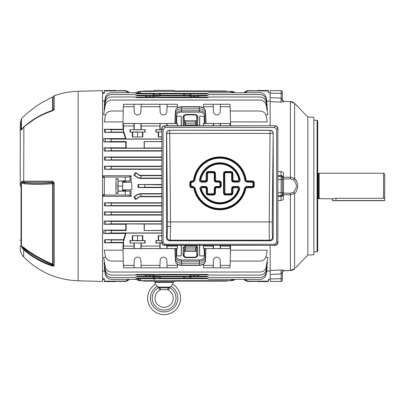 <?xml version="1.0" encoding="UTF-8"?>
<svg xmlns="http://www.w3.org/2000/svg" width="405" height="405" viewBox="0 0 405 405"><rect width="100%" height="100%" fill="white"/><g stroke="black" fill="none" stroke-linecap="round" stroke-linejoin="round"><path stroke-width="0.61" d="M319.221 173.244L383.53 173.244L383.53 198.308L335.988 198.308L332.328 198.845L318.426 198.627L318.426 173.456L319.221 173.244L319.221 198.845M318.426 173.456L317.945 173.456L317.945 198.627L318.426 198.627M383.53 173.244L384.75 173.947L384.598 200.672L332.485 200.672L332.328 198.845M383.53 198.308L384.75 197.574M20.25 130.02L20.25 144.16M20.25 146.544L20.25 147.334M20.25 168.277L20.25 168.698M78.155 280.797L102.536 281.434L102.536 90.649L78.155 91.287L78.155 280.797C56.872 279.936 38.718 271.963 23.682 256.876C21.44 254.492 20.296 251.667 20.25 248.392L20.25 245.769M20.25 158.006L20.25 155.839M20.25 240.469L20.25 239.957M20.25 138.667L20.25 135.913M20.25 154.918L20.25 152.979M20.25 168.52L20.25 163.883M20.25 163.19L20.25 160.167M20.25 186.042L20.25 123.692L21.45 118.726L21.45 129.514L24.244 126.517C32.582 119.237 42.054 113.83 52.65 110.302L52.574 110.58M53.931 182.321L54.194 183.647L54.194 265.462L53.931 266.004L52.493 266.075C41.492 262.45 31.889 256.983 23.682 249.667L22.098 247.895L21.05 245.41L21.05 182.68L22.098 181.217L23.682 181.187L52.493 181.177L53.931 182.321A1.828 0.334 155.3 0 0 53.02 182.913L52.574 182.169L22.3 182.189L24.133 182.827C32.506 183.683 41.988 183.657 52.574 182.741L52.65 183.688C42.074 184.579 32.602 184.604 24.249 183.769L21.05 182.68M52.493 266.075A1.828 0.324 -71.9 0 1 52.574 265.391L52.574 264.809C41.978 260.38 32.501 254.942 24.133 248.503L22.3 247.308L23.87 249.05C32.046 256.335 41.614 261.782 52.574 265.391L53.02 264.971A0.856 0.415 0 0 0 52.574 264.809L52.65 264.141A0.856 0.749 180 0 1 53.101 264.546L53.101 183.678L52.65 183.688L52.65 264.141C42.054 259.716 32.582 254.284 24.244 247.845L23.682 249.667L23.682 256.876M53.931 266.004A1.828 1.579 -125 0 1 53.02 264.971L53.101 264.546A1.828 1.605 180 0 0 54.194 265.462M52.493 181.177A1.828 0.643 -90 0 0 52.574 182.169L52.574 182.741A0.856 0.44 180 0 1 53.02 182.913L53.101 183.678L54.194 183.647M22.098 181.217A1.828 1.554 -90.7 0 0 22.3 182.189L21.45 182.65L21.45 245.967L24.244 247.845M21.05 245.41A1.828 1.63 180 0 0 21.45 245.967L22.3 247.308A1.828 0.764 144.4 0 0 22.098 247.895M24.249 183.769L23.682 181.187L23.87 126.907C32.046 119.622 41.614 114.175 52.574 110.57L52.569 110.57A1.828 0.324 -108.1 0 1 52.574 110.57L53.101 109.907L53.101 96.729L54.194 95.691L54.194 109.021L53.931 109.801L52.493 110.874C41.492 114.493 31.889 119.961 23.682 127.271L22.098 129.013A1.828 0.785 -144.2 0 1 22.169 128.744L21.45 129.514A1.828 1.534 180 0 0 21.05 130.035L21.05 119.348M52.493 110.874A1.828 0.324 -108.1 0 1 52.569 110.57C41.588 114.18 31.995 119.642 23.789 126.952L22.169 128.744M24.71 126.117L37.883 116.843L52.65 110.302A0.856 0.729 180 0 0 53.101 109.907A1.828 1.559 180 0 1 54.194 109.021M53.931 109.801A1.828 1.245 -145.8 0 0 53.03 110.231L53.03 110.231A1.828 1.245 -145.8 0 0 53.02 110.241A1.828 1.245 -145.8 0 1 53.03 110.226L52.569 110.57M22.098 129.013C21.48 130.035 21.131 130.375 21.05 130.035M180.554 298.181A16.458 16.458 0 0 0 172.743 284.178A16.458 16.458 0 0 1 164.101 314.639A16.458 16.458 0 0 1 155.454 284.178L156.927 285.895M170.945 286.3L169.498 287.591L168.358 287.818L159.838 287.818L158.699 287.591L157.251 286.3A13.714 13.714 0 0 0 164.101 311.896A13.714 13.714 0 0 0 170.945 286.3L172.743 284.178M173.244 298.181A9.143 9.143 0 0 1 164.101 307.324A9.143 9.143 0 0 1 154.958 298.181A9.143 9.143 0 0 0 164.101 307.324A9.143 9.143 0 0 0 168.252 290.036L167.376 289.646L160.82 289.646L159.95 290.036A9.143 9.143 0 0 0 154.958 298.181M170.176 287.14L158.021 287.14L158.699 287.591A11.887 11.887 0 0 0 164.101 310.068A11.887 11.887 0 0 0 169.498 287.591L168.252 290.036M173.244 281.723L173.244 282.336L154.958 282.336L155.449 284.183M158.021 287.14L157.251 286.3M167.376 289.646A2.744 0.273 -69 0 0 168.358 287.818M158.699 287.591L159.95 290.036M160.82 289.646A2.744 0.273 -111 0 1 159.838 287.818M317.09 120.245L317.702 120.852L317.702 251.232L317.09 251.839L317.09 120.245L313.86 120.245M296.809 181.749L294.607 178.418C296.511 180.316 297.543 182.857 297.71 186.042C297.543 189.226 296.511 191.767 294.607 193.666L290.385 194.81L283.525 194.709L283.525 193.114A1.22 0.937 0 0 1 282.351 192.178M307.83 117.085L313.86 117.293L313.86 254.791L307.83 255.003L307.83 117.085L295.529 104.282M293.655 269.457L294.481 268.804A1.828 1.099 -134.1 0 0 294.551 268.743A1.828 1.099 -134.1 0 0 294.607 268.682C298.622 264.865 298.622 264.865 294.607 268.682L290.385 270.489L290.385 193.231L293.341 192.345C297.316 188.138 297.316 183.936 293.341 179.744L290.385 178.853L283.525 178.969A1.22 0.937 0 0 0 282.351 179.911M307.83 255.003L295.893 267.457M297.473 265.958L296.44 266.93M293.341 192.345A1.828 1.018 43.7 0 1 294.607 193.666L294.627 193.651M280.959 102.045L270.16 101.65L270.16 97.686L281.131 98.086L280.959 102.045C285.135 102.06 282.68 101.675 283.525 101.427L282.351 100.131A1.22 1.215 0 0 0 283.525 101.346L283.525 101.427M278.063 171.629L280.959 171.614C285.135 172.414 282.68 174.084 283.525 176.585L282.351 176.448L282.351 177.658L282.351 176.448L282.351 177.253L290.385 177.274L294.607 178.418A1.828 1.018 -43.7 0 1 293.341 179.744M294.481 103.28A1.828 1.099 134.1 0 1 294.551 103.341A1.828 1.099 134.1 0 1 294.607 103.407C298.622 107.219 298.622 107.219 294.607 103.407L290.385 101.594L283.525 101.346M278.063 176.453L281.131 176.453A1.22 1.2 180 0 1 282.351 177.658L282.351 195.635L283.525 195.499C282.68 197.969 285.135 199.69 280.959 200.475L278.063 200.455M270.16 274.398L270.16 270.434L280.959 270.044C285.135 270.029 282.68 270.408 283.525 270.656L282.351 271.866L282.351 280.214A1.22 1.22 0 0 1 281.131 281.434L270.16 281.434L281.131 281.434L281.131 273.998L270.16 274.398L270.16 281.434M283.525 270.656L290.987 270.439M270.16 93.17L270.16 90.649L281.131 90.649A1.22 1.22 0 0 1 282.351 91.869L282.351 100.217L282.351 93.383L270.16 93.17L270.16 97.686M280.959 270.044L281.131 273.998L282.351 271.866L282.351 278.706L270.16 278.918M280.959 171.614L281.131 175.588L278.063 175.608M278.063 196.476L281.131 196.496L280.959 200.475M294.607 178.418L294.607 103.407L295.842 104.586M295.974 104.713L296.44 105.153M293.134 269.76L292.795 269.927M282.351 194.43A1.22 1.2 180 0 1 281.131 195.63L281.131 196.496C281.677 196.815 282.083 196.526 282.351 195.635L282.351 194.83L283.525 194.709L283.525 195.499M283.525 177.506L283.525 193.114L290.385 193.231M290.385 178.853L290.39 101.584C292.015 101.655 293.402 102.237 294.551 103.341L297.533 106.181M283.52 178.797L283.52 178.251M283.525 193.114L283.525 194.709M297.71 265.741L295.518 267.811M283.525 270.742A1.22 1.215 0 0 0 282.351 271.952L283.525 270.753L290.39 270.5C292.577 270.196 293.964 269.608 294.551 268.743M282.351 91.869A1.22 1.22 0 0 0 281.131 90.649L281.131 98.086L282.351 100.217M282.255 196.126L282.057 196.4M281.804 175.588L282.057 175.684M282.351 176.448C282.083 175.557 281.677 175.269 281.131 175.588L281.131 179.456L278.063 179.456M183.025 254.431L183.278 247.258L185.409 245.784L196.395 245.784L196.162 247.096L185.409 247.096L184.189 247.9L183.941 255.074C183.764 256.188 184.493 256.952 186.113 257.362L194.81 257.362C196.43 256.952 197.159 256.188 196.982 255.074A0.916 0.648 -2 0 1 197.898 254.431C197.751 256.35 196.724 257.418 194.81 257.631L186.113 257.631C184.204 257.418 183.171 256.35 183.025 254.431A0.916 0.648 2 0 1 183.941 255.074L184.078 255.074C184.174 256.345 184.852 257.048 186.113 257.19L194.81 257.19C196.071 257.048 196.749 256.345 196.845 255.074L196.663 249.789L195.443 248.948L185.48 248.948L184.26 249.789L184.078 255.074M185.409 245.784L185.409 251.221L195.514 251.221L195.514 250.933L196.734 251.814L195.514 251.221M196.162 124.988L195.443 123.135L185.48 123.135L184.26 122.295L184.078 117.01C184.174 115.744 184.852 115.04 186.113 114.898L186.113 114.721C184.493 115.136 183.764 115.896 183.941 117.01L184.189 124.183L185.409 124.988L196.162 124.988L196.263 125.773M154.467 281.131L154.487 281.723L173.71 281.723L173.73 281.131M173.644 280.69L173.629 281.131L225.423 281.131L231.215 280.569L233.569 279.354M149.774 276.453C148.954 276.544 148.954 276.64 149.774 276.736C150.594 276.64 150.594 276.544 149.774 276.453C148.954 276.544 148.954 276.64 149.774 276.736C150.594 276.64 150.594 276.544 149.774 276.453M194.268 276.453C193.448 276.544 193.448 276.64 194.268 276.736C195.089 276.64 195.089 276.544 194.268 276.453C193.448 276.544 193.448 276.64 194.268 276.736C195.089 276.64 195.089 276.544 194.268 276.453M149.774 95.347C150.594 95.443 150.594 95.539 149.774 95.636C148.954 95.539 148.954 95.443 149.774 95.347C150.594 95.443 150.594 95.539 149.774 95.636C148.954 95.539 148.954 95.443 149.774 95.347M194.268 95.347C195.089 95.443 195.089 95.539 194.268 95.636C193.448 95.539 193.448 95.443 194.268 95.347C195.089 95.443 195.089 95.539 194.268 95.636C193.448 95.539 193.448 95.443 194.268 95.347M154.467 90.958L154.487 90.361L173.71 90.361L173.73 90.958M154.558 91.398L154.568 90.958L144.833 90.958L140.262 91.398L231.442 91.398L234.024 91.986L235.022 92.73L244.048 92.73L248.042 90.649L257.362 90.801M142.833 235.72L142.833 240.535L145.177 240.535L145.177 243.035L129.995 243.035L129.99 240.535L132.339 240.535L132.339 235.72L142.833 235.72L132.339 235.72M145.177 240.535L137.584 240.732L137.584 235.897M161.681 233.123L126.006 233.123L123.611 241.203L123.373 248.528L177.4 248.528L176.59 248.543L176.772 255.899L176.59 248.543M203.664 245.379L203.528 248.528L230.536 248.589L229.999 267.832L213.212 267.832L213.475 260.39A3.351 3.351 -0 0 1 216.822 257.155A3.351 3.351 -0 0 1 220.173 260.39L220.35 265.381L230.121 265.381M145.177 243.035L133.974 243.035L134.06 248.528M123.373 248.528L122.958 248.589L123.495 267.832L133.974 267.832L134.232 260.39A3.351 3.351 -0 0 1 137.584 257.155A3.351 3.351 -0 0 1 140.935 260.39L141.112 265.381L159.965 265.381L160.142 260.39A3.351 3.351 -0 0 1 163.488 257.155A3.351 3.351 -0 0 1 166.84 260.39L167.017 265.381L177.4 265.381L177.279 267.832L159.879 267.832L159.965 265.381M161.681 138.961L126.006 138.961L123.611 130.881L123.373 123.555L122.958 123.5L123.373 106.702L134.06 106.702L134.232 111.694A3.351 3.351 -0 0 0 137.584 114.929A3.351 3.351 -0 0 0 140.935 111.694L141.112 106.702L159.965 106.702L160.142 111.694A3.351 3.351 -0 0 0 163.488 114.929A3.351 3.351 -0 0 0 166.84 111.694L167.017 106.702L177.4 106.702L177.279 104.257L167.098 104.257L167.017 106.702M203.497 107.892L203.528 106.702L213.298 106.702L213.475 111.694A3.351 3.351 -0 0 0 216.822 114.929A3.351 3.351 -0 0 0 220.173 111.694L220.35 106.702L230.121 106.702L229.999 104.257L220.436 104.257L220.35 106.702M123.495 126.006L133.974 126.006L133.974 129.661L137.584 129.802L141.198 129.661L141.193 126.006L159.879 126.006L159.879 129.661L161.681 129.792M141.193 126.006L141.112 123.555L137.584 123.53L134.06 123.555L133.974 126.006M167.093 125.773L167.017 123.555L160.142 123.54L159.879 126.006M220.426 125.773L220.35 123.555L216.822 123.53L213.298 123.555L213.222 125.773M154.052 96.987L156.786 96.663L160.577 97.119L189.991 96.987L190.026 95.747L154.022 95.747L154.047 96.992L152.989 97.119L152.974 95.869L149.774 96.253L146.58 95.869L146.549 97.119M159.413 95.231L159.383 93.985L156.786 94.294L154.183 93.985L154.158 95.231M197.498 97.119L197.468 95.869L194.268 96.253L191.074 95.869L191.044 97.119M206.975 276.342L208.332 277.167A1.22 1.169 -45 0 0 207.471 276.838L206.975 276.342L198.516 276.342L194.268 275.835L190.026 276.342L154.022 276.342L152.974 276.215L152.999 274.97L156.786 275.42L160.577 274.97L208.367 274.97L207.537 274.463L136.51 274.463L135.204 275.035M191.044 274.97L191.074 276.215M152.974 276.215L149.774 275.835L145.527 276.342L137.072 276.342L135.68 277.202L137.072 276.342M146.549 274.97L146.58 276.215M184.634 276.853L184.66 278.098L183.617 278.225L160.426 278.225L156.786 277.795L154.649 277.977L154.649 279.354L153.946 279.354L154.183 278.098L137.017 278.225L135.65 279.055L137.017 278.225M154.158 276.853L154.183 278.098M115.941 193.327L115.941 178.762L115.941 193.327L118.083 193.327L117.895 190.978L122.674 191.064L122.674 181.02L122.588 190.978M122.674 190.148L125.307 190.148L125.307 191.064L131.098 190.993L131.093 196.339L130.066 195.554C129.463 195.22 127.864 195.043 125.266 195.013L104.363 195.013L104.363 195.326L102.536 195.326M125.266 195.013L125.266 191.17L118.083 191.17M161.681 187.591L138.049 187.591L138.049 184.493L161.681 184.822M125.378 190.993L125.378 189.788L131.752 189.788L131.752 182.296L125.378 182.296L125.307 181.02L125.378 182.296M131.093 196.339L102.536 196.339M161.681 202.784L104.551 202.784L111.309 203.107L161.681 203.107M161.681 196.744L140.262 196.744L139.057 197.124L135.553 199.589L133.812 196.992L137.452 194.83L140.034 193.97L141.74 196.405L161.681 196.405M161.681 193.641L140.262 193.641L137.275 194.577L133.812 196.992M116.017 186.042C116.053 190.021 116.093 190.021 116.134 186.042C116.093 190.021 116.053 190.021 116.017 186.042C116.053 182.063 116.093 182.063 116.134 186.042C116.093 190.021 116.053 190.021 116.017 186.042C116.053 182.063 116.093 182.063 116.134 186.042M125.266 177.071C127.864 177.046 129.463 176.863 130.066 176.529L131.093 175.745L131.098 181.091L125.266 180.919L125.266 177.071L104.363 177.071L104.363 195.013M136.455 279.354L129.261 279.354L125.266 281.434L125.266 281.131L104.363 281.131L104.363 281.581L115.936 281.581M104.733 101.022L102.536 101.022M131.093 175.745L102.536 175.745M161.681 169.3L104.551 169.3L104.429 166.187L111.309 166.536L161.681 166.536M161.681 166.187L104.429 166.187M161.681 160.177L104.46 160.177L104.267 157.013L111.309 157.393L161.681 157.393M161.681 157.013L104.267 157.013M161.681 151.07L104.277 151.07L104.004 147.82L111.309 148.25L161.681 148.25M103.979 141.988L103.599 138.596L111.309 139.107L111.309 141.548L103.979 141.988L125.712 141.988L125.823 147.82L104.004 147.82M104.733 132.389L104.272 129.281L111.309 129.661L111.309 132.101L104.733 132.389L123.51 132.389L125.515 138.596L103.599 138.596M167.017 123.555L177.506 123.54L174.894 123.5L175.411 113.051A6.095 4.308 -0 0 1 181.501 108.894L199.422 108.894A6.095 4.308 -0 0 1 205.512 113.051L206.029 123.5L205.467 111.102A6.05 4.278 180 0 0 199.422 106.976L181.501 106.976A6.05 4.278 180 0 0 175.456 111.102L174.894 123.5L122.958 123.5L123.14 129.281L104.272 129.281M122.993 121.915L104.272 121.915L105.305 116.053C106.105 112.944 108.11 111.264 111.309 111.016L123.267 111.016M105.69 114.747L103.599 114.747L105.305 105.082C106.105 101.974 108.11 100.293 111.309 100.045L260.167 100.045C263.366 100.293 265.371 101.974 266.171 105.082L267.872 114.747L265.786 114.747M104.541 109.406L104.004 109.406L105.305 102.035C106.105 98.926 108.11 97.246 111.309 96.997L134.85 96.997L136.51 97.625L135.65 97.296M104.698 105.472L104.267 105.472L105.305 99.595C106.105 96.486 108.11 94.805 111.309 94.557L134.85 94.557L137.072 95.747L135.68 94.881M104.753 102.738L104.429 102.738L105.305 97.767C106.105 94.659 108.11 92.978 111.309 92.73L134.85 92.73L137.017 93.864L135.65 93.028M122.993 250.168L104.272 250.168L105.305 256.031C106.105 259.139 108.11 260.82 111.309 261.068L123.267 261.068M105.69 257.337L103.599 257.337L105.305 267.001C106.105 270.115 108.11 271.79 111.309 272.038L260.167 272.038C263.366 271.79 265.371 270.115 266.171 267.001L267.872 257.337L265.786 257.337M104.541 262.678L104.004 262.678L105.305 270.049C106.105 273.162 108.11 274.838 111.309 275.086L134.85 275.086L136.51 274.463M152.989 274.97L135.675 274.97M104.698 266.611L104.267 266.611L105.305 272.489C106.105 275.597 108.11 277.278 111.309 277.526L134.85 277.526L135.71 277.167A1.22 1.169 -135 0 1 136.576 276.838M266.779 266.611L267.204 266.611L266.171 272.489C265.371 275.597 263.366 277.278 260.167 277.526L209.198 277.526L207.492 276.853L136.556 276.853M266.723 269.35L267.047 269.35L266.171 274.317C265.371 277.425 263.366 279.106 260.167 279.354L209.198 279.354L208.332 278.999A1.22 1.169 -45 0 0 207.471 278.665L207.026 278.225L208.398 279.055L207.547 278.736L154.649 278.736M153.93 278.736L136.5 278.736M115.941 281.283L118.083 281.283M127.697 280.786L125.266 281.434L118.083 281.434M104.753 269.35L104.429 269.35L105.305 274.317C106.105 277.425 108.11 279.106 111.309 279.354L134.85 279.354L135.71 278.999A1.22 1.169 -135 0 1 136.576 278.665M104.733 271.061L102.536 271.061M104.363 281.131L104.363 278.772L102.536 278.772M203.497 245.379L203.416 248.543L205.887 248.574L205.467 257.079A6.05 4.278 180 0 1 199.422 261.21L181.501 261.21A6.05 4.278 180 0 1 175.456 257.079L175.036 248.574L122.958 248.589L123.14 242.803L104.272 242.803L104.733 239.699L111.309 239.988L123.727 239.988L123.51 239.699L104.733 239.699M126.006 233.123L125.515 233.488L103.599 233.488L103.979 230.101L111.309 230.536L126.152 230.536L126.152 223.94L125.823 224.269L104.004 224.269L104.277 221.014L111.309 221.393L161.681 221.393M126.152 230.536L125.712 230.101L103.979 230.101M161.681 221.014L104.277 221.014M161.681 215.07L104.267 215.07L104.46 211.911L111.309 212.25L161.681 212.25M161.681 211.911L104.46 211.911M161.681 205.897L104.429 205.897L104.551 202.784M161.681 184.493L138.049 184.493M161.681 178.443L140.262 178.443L137.275 177.506L133.812 175.097L135.553 172.495L139.057 174.96L140.262 175.345L161.681 175.345M131.098 181.091L125.378 181.091M125.712 230.101L125.823 224.269M125.515 233.488L123.51 239.699M266.743 271.061L270.16 271.061L270.16 245.379M230.48 245.379L230.536 248.589L205.887 248.574M230.227 261.068L260.167 261.068C263.366 260.82 265.371 259.139 266.171 256.031L267.204 250.168L230.501 250.168M207.537 274.463L209.198 275.086L260.167 275.086C263.366 274.838 265.371 273.162 266.171 270.049L267.472 262.678L266.93 262.678M131.752 189.788L131.752 188.31M208.398 93.028L208.332 93.089A1.22 1.169 45 0 1 207.471 93.418L209.198 92.73L260.167 92.73C263.366 92.978 265.371 94.659 266.171 97.767L267.047 102.738L266.723 102.738M208.367 94.881L208.332 94.917A1.22 1.169 45 0 1 207.471 95.246L209.198 94.557L260.167 94.557C263.366 94.805 265.371 96.486 266.171 99.595L267.204 105.472L266.779 105.472M136.51 97.625L207.537 97.625L209.198 96.997L260.167 96.997C263.366 97.246 265.371 98.926 266.171 102.035L267.472 109.406L266.93 109.406M230.227 111.016L260.167 111.016C263.366 111.264 265.371 112.944 266.171 116.053L267.204 121.915L230.501 121.915M175.036 123.51L175.456 115.005A6.05 4.278 -0 0 1 181.501 110.879L199.422 110.879A6.05 4.278 -0 0 1 205.467 115.005L205.887 123.51L230.536 123.5L230.526 125.773M270.16 125.773L270.16 101.022L266.743 101.022M138.049 184.969L138.054 185.49M138.054 186.594L138.049 187.039M129.003 92.73L125.266 90.958L125.266 90.649L129.261 92.73L136.455 92.73M125.266 90.958L104.363 90.958L104.363 90.502L115.936 90.502M125.266 90.649L115.941 90.801M145.501 97.119L145.527 95.747L137.072 95.747M153.115 95.15L153.141 93.864L137.017 93.864M111.309 129.661L123.419 129.661L123.727 132.101L111.309 132.101M111.309 139.107L161.681 139.107M104.363 177.071L104.363 176.762L102.536 176.762M111.309 239.988L111.309 242.423L123.419 242.423L123.14 242.803M111.309 230.536L111.309 232.976L161.681 232.976M111.309 221.393L111.309 223.833L161.681 223.833M161.681 224.086L126.152 223.94M111.309 212.25L111.309 214.69L161.681 214.69M111.309 203.107L111.309 205.548L161.681 205.548M125.266 180.919L118.083 180.919L118.083 178.762L115.941 178.762M111.309 166.536L111.309 168.976L161.681 168.976M111.309 157.393L111.309 159.833L161.681 159.833M111.309 148.25L111.309 150.69L161.681 150.69M111.309 141.548L126.152 141.548L126.152 148.144L144.145 148.144L144.145 141.548L161.681 141.548M125.712 141.988L126.152 141.548M123.51 132.389L123.727 132.101M102.536 93.312L104.363 93.312L104.363 90.958M111.309 150.69L104.277 151.07M111.309 159.833L104.46 160.177M111.309 168.976L104.551 169.3M111.309 205.548L104.429 205.897M111.309 214.69L104.267 215.07M111.309 223.833L104.004 224.269M111.309 232.976L103.599 233.488M111.309 242.423L104.272 242.803M186.113 114.898L194.81 114.898C196.071 115.04 196.749 115.744 196.845 117.01L196.729 124.32L196.982 117.01C197.159 115.896 196.435 115.136 194.81 114.721L186.113 114.721L186.113 114.453L194.81 114.453C196.724 114.671 197.751 115.734 197.898 117.658A0.916 0.648 -178 0 1 196.982 117.01L196.845 117.01M204.459 123.515L204.15 116.189L204.333 123.54L204.94 123.515L204.555 115.663A5.133 3.63 180 0 0 199.422 112.16L181.501 112.16A5.133 3.63 180 0 0 176.372 115.663L175.983 123.515M176.59 123.54L176.772 116.189L176.464 123.515M204.333 248.543L204.15 255.899L204.459 248.569M203.528 106.702L203.644 104.257L220.436 104.257M159.383 278.098L159.413 276.853M207.026 278.225L184.66 278.098M189.859 278.098L189.889 276.853M197.468 276.215L197.498 274.97M208.393 274.787L208.858 275.041L208.367 274.97M208.332 93.089L207.026 93.864L190.907 93.864L190.932 95.15M152.989 97.119L135.675 97.119M207.492 95.231L136.556 95.231M207.537 97.625L208.367 97.119L189.991 96.987M208.367 97.119L208.838 97.048M208.332 94.917L206.975 95.747L198.516 95.747L198.546 97.119M207.547 93.347L136.5 93.347M183.592 95.231L183.617 93.864L160.426 93.864L160.456 95.231M189.889 95.231L189.859 93.985L184.66 93.985L184.634 95.231M177.425 245.379L177.506 248.543M177.258 245.379L177.4 248.528M175.036 248.574L176.464 248.569M230.015 125.773L230.121 123.555L230.536 123.5L230.121 106.702M204.555 115.663A0.916 0.648 -2.8 0 0 205.467 115.005L205.467 111.102A0.916 0.648 -2.8 0 0 205.467 111.091L205.887 119.612M177.425 107.892L177.4 106.702M175.036 119.612L175.456 111.091L175.456 115.005A0.916 0.648 -177.2 0 0 176.372 115.663M173.644 91.398L173.629 90.958L225.423 90.958L227.701 91.398L232.824 91.53M141.74 91.398L138.869 91.986L137.376 93.347M233.569 92.73L232.602 91.986L229.736 91.398M125.266 281.131L128.998 279.354M125.307 190.148L125.378 189.788M125.307 191.064L122.674 191.064M125.307 181.936L124.396 181.86L124.396 181.005L123.591 181.005L123.591 181.86L122.674 181.936M124.396 181.86L123.591 181.86M128.4 280.295L128.998 279.698M125.266 191.17L131.098 190.993M140.262 193.641L140.262 193.965L161.681 193.965M141.74 196.405L138.869 196.865L135.553 199.589M140.262 178.443L140.262 178.119L161.681 178.119M135.553 172.495L138.869 175.223L140.262 175.679L161.681 175.679M137.376 278.736L138.869 280.103L141.74 280.69L140.262 280.69L144.833 281.131L154.568 281.131L154.558 280.69M141.74 280.69L231.215 280.69M144.833 184.822L144.833 187.262L161.681 187.262M144.833 187.262L138.049 187.591M232.829 280.554L235.022 279.354L244.048 279.354L244.301 279.688M244.903 280.295L245.597 280.776M246.377 281.141L247.177 281.359M255.221 281.434L248.042 281.434L244.048 279.354M257.362 281.283L255.221 281.283M161.681 230.389L144.145 230.536L161.681 230.536M161.681 141.694L144.145 141.548M161.681 147.997L144.291 147.997L144.291 141.694M125.823 147.82L126.152 148.144M144.145 223.94L144.145 230.536M144.291 224.086L144.291 230.389M141.112 248.528L141.193 246.083L159.879 246.083L159.965 248.528M203.644 246.083L213.212 246.083L213.298 248.528M123.495 246.083L133.974 246.083M141.193 246.083L141.198 243.035M161.732 242.899L159.879 243.035L159.879 246.083M159.879 243.035L155.9 243.035L155.9 240.535L158.244 240.535L158.244 235.72L161.681 235.882M161.681 235.72L158.244 235.72M167.017 248.528L167.103 245.379M167.098 246.083L177.279 246.083M133.974 243.035L129.995 243.035M220.35 248.528L220.436 245.379M220.436 246.083L229.999 246.083L230.121 248.528M229.984 245.379L229.999 246.083M213.212 245.379L213.212 246.083M141.112 265.381L141.193 267.832L159.879 267.832M141.193 267.832L133.974 267.832M123.373 265.381L134.06 265.381M175.983 248.569L176.372 256.421A0.916 0.648 -2.8 0 0 175.456 257.079L174.894 248.589L175.411 259.033A6.095 4.308 -0 0 0 181.501 263.194L199.422 263.194A6.095 4.308 -0 0 0 205.512 259.033L205.887 252.517M177.425 264.192L177.4 265.381M203.497 264.192L203.644 267.832L213.212 267.832M203.528 265.381L213.298 265.381M220.35 265.381L220.436 267.832M167.017 265.381L167.098 267.832M159.965 106.702L159.879 104.257L167.098 104.257M134.06 106.702L133.974 104.257L159.879 104.257M141.193 104.257L141.112 106.702M123.373 106.702L123.495 104.257L133.974 104.257M213.298 106.702L213.212 104.257M159.879 129.661L155.9 129.661L155.895 132.101L158.244 132.101L158.244 136.976L161.681 136.976M141.198 129.661L145.177 129.661L145.177 132.101L142.833 132.101L142.833 136.976L132.339 136.976L142.833 136.976M133.974 129.661L129.995 129.661L129.99 132.101L132.339 132.101L132.339 136.976M123.373 123.555L134.06 123.555M141.112 123.555L159.965 123.555M129.995 129.661L145.177 129.661M177.289 125.773L177.4 123.555M155.9 129.661L161.681 129.858M203.634 125.773L203.528 123.555L213.298 123.555M220.35 123.555L230.121 123.555M205.887 123.51L204.94 123.515M203.528 123.555L204.333 123.54M123.419 242.423L123.611 241.203M177.451 125.773L177.506 123.54M125.515 138.596L126.006 138.961M203.472 125.773L203.416 123.54M199.685 125.773L199.685 116.189L204.15 116.189M181.237 125.773L181.237 116.189L176.772 116.189M123.454 240.914L123.727 239.988M181.425 245.379L181.237 255.899L176.772 255.899M181.237 255.899L181.237 245.379M199.685 245.379L199.685 255.899L204.15 255.899M123.14 129.281L123.419 129.661M235.022 92.73L234.024 91.986M234.024 280.103L231.442 280.69M123.611 130.881L123.454 131.174M132.339 132.101L132.708 131.959L132.708 136.834M132.708 131.959L142.833 132.101M142.459 131.959L142.459 136.834M137.584 131.924L137.584 136.799M158.244 132.101L158.613 131.959L158.613 136.834L158.244 136.976M161.681 136.814L158.613 136.834M158.613 131.959L161.681 131.939M129.99 132.101L145.177 132.101M155.895 132.101L161.681 131.903M161.681 240.697L158.244 240.535M158.613 240.676L158.613 235.857M161.722 242.838L155.9 243.035M142.833 240.535L132.339 240.535M142.459 240.676L142.459 235.857M132.708 240.676L132.708 235.857M161.681 240.732L155.9 240.535M137.584 240.732L129.99 240.535M245.607 91.302L248.042 90.649L248.042 90.958L268.338 90.958L268.368 92.634L270.16 92.634M248.042 90.958L244.306 92.73M244.903 91.793L244.306 92.391M244.306 279.354L248.042 281.131L268.338 281.131L268.368 279.45L270.16 279.45M129.261 92.73L129.003 92.401M128.4 91.793L127.707 91.307M126.927 90.943L126.127 90.725M122.588 181.111L118.083 180.919M122.674 181.02L123.591 181.005M124.396 181.005L125.307 181.02M117.895 181.111L117.895 190.978M122.538 186.042L117.845 186.042M118.083 178.762L118.083 193.327M135.984 93.241L137.452 91.986L140.034 91.398M138.647 91.535L137.452 91.986M140.262 178.119A4.88 4.88 0 0 1 140.034 178.114L137.452 177.253L133.812 175.097M138.652 280.554L140.034 280.69L137.452 280.103L135.984 278.848L137.452 280.103M181.405 125.773L181.237 116.189M199.685 116.189L199.518 125.773M199.685 255.899L199.503 245.379M153.141 93.864L154.183 93.985M159.383 93.985L160.426 93.864M183.617 93.864L184.66 93.985M189.859 93.985L190.907 93.864M145.527 95.747L146.58 95.869M152.974 95.869L154.022 95.747M190.026 95.747L191.074 95.869M197.468 95.869L198.516 95.747M195.443 248.948L196.162 247.096M196.845 255.074L196.729 247.764L196.167 247.05M185.409 251.221L184.189 251.814L185.409 250.933L195.514 250.933L195.443 248.999M195.443 123.135L196.663 122.295M196.43 125.773A0.916 0.364 -115.8 0 1 196.197 125.023L196.729 124.32A0.916 0.648 -178 0 0 197.64 124.968L197.281 125.773M195.443 123.085L195.514 120.862L196.734 120.27L195.514 121.156L185.409 121.156L184.189 120.27L185.409 120.862L185.409 125.773M184.078 117.01L183.941 117.01A0.916 0.648 178 0 1 183.025 117.658C183.171 115.734 184.204 114.671 186.113 114.453M184.26 122.295L184.189 124.183A0.916 0.648 178 0 1 183.278 124.831L183.025 117.658M183.278 247.258A0.916 0.648 2 0 1 184.189 247.9L184.26 249.789M196.663 249.789L196.729 247.764A0.916 0.648 -2 0 1 197.64 247.116L197.898 254.431M135.71 93.089A1.22 1.169 135 0 0 136.576 93.418M135.71 94.917A1.22 1.169 135 0 0 136.576 95.246M104.363 279.303L102.536 279.303L104.363 279.303M102.536 92.785L104.363 92.785M273.208 237.781L273.208 133.285L272.261 221.94C272.211 230.89 272.332 235.963 272.621 237.168L273.208 237.781C273.016 239.623 272.008 240.636 270.186 240.828L269.573 240.185C269.32 240.631 269.128 230.764 269.214 221.91L270.014 133.407L169.73 133.407L170.546 226.643L170.171 240.185L169.558 240.828L270.186 240.828M270.014 130.359A3.048 3.043 44.3 0 1 273.061 133.432L270.014 133.407L270.13 130.243L169.609 130.243L270.014 130.359M225.347 171.497L225.347 172.11L224.486 172.464L224.132 173.325L223.525 173.325L224.056 172.034L225.347 171.497L231.063 171.497L232.354 172.034L232.89 173.325L233.067 180.696L238.317 180.878L238.915 180.169L239.547 180.098A19.977 19.977 0 0 0 200.136 180.098L201.336 181.511L205.644 181.511L206.504 181.156L206.859 180.296L206.859 173.35L207.218 172.489L208.074 172.135L213.607 172.135L214.468 172.489L214.827 173.35L214.827 180.296L215.182 181.156L216.042 181.511L219.399 181.511L220.254 181.87L220.614 182.726L220.614 185.87L220.254 186.725L215.182 187.439L214.827 188.3L214.827 193.205L214.468 194.066L213.607 194.42L208.074 194.42L207.218 194.066L206.859 193.205L206.859 188.3L206.504 187.439L205.644 187.085L201.741 187.085L200.566 188.619A19.977 19.977 0 0 0 239.112 188.619L238.489 188.487L237.907 187.723L233.067 187.9L232.89 193.236L232.354 194.527L231.928 194.096L232.283 193.236L232.89 193.236M206.504 187.439L206.935 187.009L207.466 188.3L207.644 193.636L213.607 193.813L214.22 193.205L214.22 188.3L214.852 188.33L215.212 187.469L216.067 187.11L216.067 187.723L215.46 188.33L215.46 193.236L214.928 194.527L214.498 194.096L214.852 193.236L215.46 193.236M215.182 187.439L214.751 187.009L216.042 186.477L216.067 187.11L219.424 187.11L220.285 186.756L220.639 185.895L220.006 185.87L219.824 182.296L216.042 182.118L214.751 181.587L214.22 180.296L214.22 173.35L213.607 172.743L207.644 172.92L207.466 180.296L206.935 181.587L205.644 182.118L201.336 182.118C200.085 181.961 199.483 181.258 199.533 179.997A20.584 20.584 0 0 1 240.15 179.997C240.2 181.258 239.598 181.961 238.348 182.118L233.467 182.118L232.181 181.587L231.645 180.296L231.645 173.35L231.037 172.743L231.037 172.135L231.898 172.489L232.252 173.35L231.645 173.35M214.22 193.205L214.852 193.236L214.852 188.33L215.46 188.33M238.915 180.169A19.344 19.344 0 0 0 200.769 180.169L201.366 180.878L206.044 180.696L206.226 173.325L206.758 172.034L208.048 171.497L213.637 171.497L214.928 172.034L215.46 173.325L215.637 180.696L219.424 180.878L220.715 181.41L221.246 182.701L220.639 182.701L220.285 181.84L219.424 181.486L219.399 182.118M208.074 193.813L208.048 195.058L206.758 194.527L207.188 194.096L208.048 194.451L213.637 194.451L213.637 195.058L208.048 195.058M216.067 180.878L216.042 182.118M233.467 186.477L233.467 187.085L232.607 187.439L232.181 187.009L233.467 186.477L237.943 186.477C239.279 186.67 239.866 187.434 239.699 188.781A20.584 20.584 0 0 1 199.984 188.781C199.812 187.439 200.399 186.67 201.741 186.477L205.644 186.477L205.613 187.11L206.474 187.469L206.833 188.33L206.226 188.33L205.613 187.723L201.776 187.723L201.189 188.487A19.344 19.344 0 0 0 238.489 188.487M215.46 173.325L214.852 173.325L214.498 172.464L213.637 172.11L213.607 172.743M208.048 171.497L208.048 172.11L207.188 172.464L206.833 173.325L207.466 173.35M206.226 180.265L207.466 180.296M232.607 187.439L232.252 188.3L232.252 193.205L231.898 194.066L231.037 194.42L225.372 194.42L224.517 194.066L224.157 193.205L224.157 173.35L224.517 172.489L225.372 172.135L231.063 172.11L225.347 172.11L225.372 172.743L224.765 173.35L224.132 173.325L224.132 193.236L223.525 193.236L223.525 173.325M224.765 173.35L224.942 193.636L231.468 193.636L231.645 188.3L232.283 188.33L232.637 187.469L233.498 187.11L233.498 187.723M231.645 193.205L232.283 193.236L232.283 188.33L232.89 188.33M225.372 193.813L225.347 195.058L224.056 194.527L224.486 194.096L225.347 194.451L231.063 194.451L231.063 195.058L225.347 195.058M232.89 173.325L232.252 173.35L232.252 180.296L232.607 181.156L233.467 181.511L233.467 182.118M193.008 182.118L191.206 182.296L191.028 185.87L191.636 186.477L193.286 186.477L195.083 187.966L193.863 188.219L193.266 187.723L191.606 187.723L190.315 187.186L189.783 185.895L189.783 182.701L190.315 181.41L194.218 180.433A25.793 25.793 0 0 1 245.465 180.433L246.675 181.511L252.436 181.511L253.292 181.87L253.651 182.726L253.651 185.87L253.292 186.725L252.436 187.085L252.436 186.477L253.044 185.87L252.867 182.296L246.675 182.118L244.863 180.503A25.186 25.186 0 0 0 194.82 180.503L193.008 182.118L193.008 181.511L194.218 180.433L194.82 180.503M193.266 187.723L193.266 187.11L194.461 188.107A25.819 25.819 0 0 0 245.222 188.107L246.417 187.11L252.462 187.11L253.322 186.756L253.677 185.895L253.044 185.87M253.044 182.726L254.284 182.701L254.284 185.895L253.677 185.895L253.677 182.701L253.322 181.84L252.462 181.486L252.436 182.118M191.636 186.477L191.636 187.085L190.775 186.725L190.416 185.87L190.416 182.726L190.775 181.87L192.982 181.486L190.745 181.84L190.39 182.701L190.39 185.895L190.745 186.756L191.606 187.11L193.286 187.085L191.636 187.085L191.606 187.723M191.028 182.726L189.783 182.701M216.042 186.477L219.399 186.477L219.424 187.11L219.424 187.723L216.067 187.723M213.607 193.813L213.637 194.451L214.498 194.096M215.46 180.265L214.852 180.265L214.852 173.325L214.22 173.35M219.424 180.878L219.424 181.486L216.067 181.486L215.212 181.126L214.852 180.265L214.22 180.296M207.466 188.3L206.833 188.33L206.833 193.236L206.226 193.236L206.226 188.33M207.466 193.205L206.833 193.236L207.188 194.096M205.613 180.878L205.613 181.486L201.366 181.486L200.166 180.068A19.951 19.951 0 0 1 239.517 180.068L238.317 181.486L233.498 181.486L232.637 181.126L232.283 180.265L232.283 173.325L231.928 172.464L231.063 172.11L231.063 171.497M206.226 173.325L206.833 173.325L206.833 180.265L206.474 181.126L205.613 181.486L205.644 182.118M231.037 193.813L231.063 194.451L231.928 194.096M232.89 180.265L231.645 180.296M224.765 193.205L224.132 193.236L224.486 194.096M193.59 180.336A26.426 26.426 0 0 1 246.093 180.336L245.491 180.407A25.819 25.819 0 0 0 194.192 180.407L192.982 181.486L192.982 180.878M245.82 188.219L245.197 188.077L246.397 187.085L252.462 187.11L252.462 187.723L246.417 187.723L245.82 188.219A26.426 26.426 0 0 1 193.863 188.219M191.606 180.878L191.636 182.118M189.783 185.895L191.028 185.87M169.558 240.828C167.731 240.636 166.728 239.623 166.536 237.781L166.536 133.285C166.733 131.453 167.761 130.435 169.609 130.243M270.13 130.243C271.983 130.435 273.01 131.453 273.208 133.285M276.65 242.433A1.22 0.314 180 0 0 277.87 242.129L277.87 129.018A1.22 0.314 180 0 1 276.65 129.322L274.808 127.494L274.808 125.96C276.656 126.157 277.678 127.175 277.87 129.018L277.87 242.129C277.673 243.962 276.666 244.974 274.843 245.167L274.843 244.266L276.65 242.433L276.65 129.322M274.808 127.494L164.936 127.494L163.094 129.322L163.094 242.433L164.901 244.266L164.698 245.379L275.046 245.379L164.901 245.167C163.078 244.974 162.071 243.962 161.873 242.129L161.873 129.018C162.066 127.175 163.083 126.157 164.936 125.96L274.99 125.773C276.843 125.97 277.865 126.983 278.063 128.82M163.094 129.322A1.22 0.314 180 0 1 161.873 129.018L161.873 242.129A1.22 0.314 180 0 0 163.094 242.433M161.681 128.82C161.879 126.983 162.901 125.97 164.754 125.773L274.99 125.773M164.698 245.379C162.876 245.187 161.868 244.174 161.681 242.332M278.063 242.332C277.876 244.174 276.868 245.187 275.046 245.379M246.093 180.336L246.701 180.878L252.462 180.878L253.753 181.41L253.322 181.84M244.863 180.503L245.491 180.407L246.701 181.486L246.701 180.878M195.083 187.966A25.186 25.186 0 0 0 244.6 187.966L246.397 186.477L252.436 186.477M239.699 188.781L239.112 188.619L237.943 187.085L233.467 187.085L237.907 187.11L239.077 188.649A19.951 19.951 0 0 1 200.607 188.649L199.984 188.781M199.533 179.997L200.769 180.169M170.546 226.643A3.048 0.79 180 0 1 167.498 225.884L166.683 133.432A3.048 3.043 -44.3 0 1 169.73 130.359L169.73 133.407L166.536 133.285M164.936 127.494L164.754 125.773M201.189 188.487L200.607 188.649L201.776 187.11L201.776 187.723M233.498 180.878L233.467 181.511L238.348 181.511L239.547 180.098L240.15 179.997M244.6 187.966L245.197 188.077A25.793 25.793 0 0 1 194.486 188.077L193.286 187.085L193.286 186.477M246.397 186.477L246.417 187.723M246.675 182.118L246.701 181.486L252.462 181.486L252.462 180.878M238.317 180.878L238.348 182.118M237.943 186.477L237.907 187.723M201.366 180.878L201.336 182.118M201.741 186.477L201.776 187.11L205.613 187.11L205.613 187.723M213.637 171.497L213.637 172.11L208.048 172.11L208.074 172.743M221.246 182.701L221.246 185.895L220.639 185.895L220.639 182.701L220.006 182.726M24.244 126.517L24.133 126.8M52.65 110.302L52.65 97.195L53.101 96.729M335.988 198.308L335.988 200.521L384.598 200.521L384.598 197.665M332.328 200.521L335.988 200.672M294.607 193.666L294.607 268.682M283.525 176.585L283.525 177.38M278.063 192.628L281.131 192.628L281.131 179.456L282.351 179.456M282.351 192.628L281.131 192.628L281.131 195.63L278.063 195.63M282.351 100.116L283.525 101.336L290.385 101.594M176.372 256.421A5.133 3.63 -0 0 0 181.501 259.924L181.501 265.366C177.998 265.189 175.983 263.731 175.456 260.992A0.916 0.648 -2.8 0 1 175.456 260.982A6.05 4.278 -0 0 0 181.501 265.108L199.422 265.108L199.422 259.924A5.133 3.63 -0 0 0 204.555 256.421L204.94 248.569M144.894 240.641L144.894 242.929M166.84 245.379L166.84 248.543M220.173 245.379L220.173 248.543M140.935 242.934L140.935 248.543M140.935 123.54L140.935 129.757M166.84 123.54L166.84 125.773M220.173 123.54L220.173 125.773M186.113 257.19L186.113 257.631M194.81 257.19L194.81 257.631M194.81 114.898L194.81 114.453M183.617 278.225L183.592 276.853M160.456 276.853L160.426 278.225M190.932 276.934L190.907 278.225M190.026 276.342L190.001 275.091M154.047 275.091L154.022 276.342M153.141 278.225L153.115 276.934M198.546 274.97L198.516 276.342M145.527 276.342L145.501 274.97M140.262 91.52L140.262 93.347M231.215 91.52L231.215 92.73M124.396 191.079L124.396 190.228M123.591 190.228L123.591 191.079M140.262 196.41L140.262 196.744M140.262 175.679L140.262 175.345M141.74 175.679L140.034 178.114M140.262 280.569L140.262 278.736M231.215 280.569L231.215 279.354M232.602 91.986L232.591 92.73M232.602 280.103L232.591 279.354M213.475 123.54L213.475 125.773M144.894 131.995L144.894 129.767M130.273 131.995L130.273 129.767M156.178 131.995L156.178 129.767M160.142 123.54L160.142 129.757M134.232 123.54L134.232 129.757M134.232 242.934L134.232 248.543M213.475 245.379L213.475 248.543M160.142 242.934L160.142 248.543M156.178 240.641L156.178 242.929M130.273 240.641L130.273 242.929M248.042 281.131L248.042 281.434M138.829 187.439L138.829 184.65M117.946 179.035L116.083 179.035M117.946 193.048L116.083 193.048M125.373 189.839L122.614 189.839M125.373 182.25L122.614 182.25M138.869 91.986L138.9 93.347M137.275 194.577L137.452 194.83M138.869 196.865L139.057 197.124M138.869 175.223L139.057 174.96M137.275 177.506L137.452 177.253M138.869 280.103L138.9 278.736M136.181 198.936L134.581 196.653M134.581 175.436L136.181 173.148M197.898 117.658L197.64 124.968M183.789 125.773L183.278 124.831M199.422 112.16L199.422 106.718L181.501 106.718C177.998 106.9 175.983 108.358 175.456 111.091A0.916 0.648 -177.2 0 1 175.456 111.091M181.501 112.16L181.501 106.718M205.887 252.477L205.467 260.982A0.916 0.648 -177.2 0 1 205.467 260.992C204.94 263.731 202.925 265.189 199.422 265.366L199.422 265.108A6.05 4.278 -0 0 0 205.467 260.982L205.467 257.079A0.916 0.648 -177.2 0 0 204.555 256.421M196.395 245.784L197.64 247.116M181.501 259.924L199.422 259.924M207.026 93.864L207.471 93.418M206.975 95.747L207.471 95.246M130.066 176.529L130.066 180.989M130.066 191.099L130.066 195.554M199.422 106.718C202.925 106.9 204.94 108.358 205.467 111.091A0.916 0.648 -2.8 0 0 205.467 111.076M105.305 242.6L105.305 239.811M105.305 233.153L105.305 230.364M105.305 224.011L105.305 221.221M105.305 214.868L105.305 212.078M105.305 205.725L105.305 202.935M105.305 169.153L105.305 166.364M105.305 160.01L105.305 157.221M105.305 150.868L105.305 148.078M105.305 141.725L105.305 138.935M105.305 132.273L105.305 129.484M104.363 177.365L102.536 177.365M102.536 194.719L104.363 194.719M214.22 188.3L214.751 187.009M219.399 186.477L220.006 185.87M219.824 186.3L220.254 186.725M214.037 193.636L214.468 194.066M219.824 182.296L220.254 181.87M207.644 193.636L207.218 194.066M215.182 181.156L214.751 181.587M205.644 186.477L206.935 187.009M214.037 172.92L214.468 172.489M207.644 172.92L207.218 172.489M206.504 181.156L206.935 181.587M231.645 188.3L232.181 187.009M231.468 193.636L231.898 194.066M224.942 193.636L224.517 194.066M232.607 181.156L232.181 181.587M224.942 172.92L224.517 172.489M231.468 172.92L231.898 172.489M252.867 186.3L253.292 186.725M252.867 182.296L253.292 181.87M191.206 186.3L190.775 186.725M191.206 182.296L190.775 181.87M221.246 185.895L220.715 187.186L220.285 186.756M220.715 187.186L219.424 187.723M215.212 187.469L215.637 187.9M220.715 181.41L220.285 181.84M214.928 194.527L213.637 195.058M215.212 181.126L215.637 180.696M206.758 194.527L206.226 193.236M214.928 172.034L214.498 172.464M206.474 187.469L206.044 187.9M206.758 172.034L207.188 172.464M206.474 181.126L206.044 180.696M232.637 187.469L233.067 187.9M232.354 194.527L231.063 195.058M232.637 181.126L233.067 180.696M224.056 194.527L223.525 193.236M232.354 172.034L231.928 172.464M224.056 172.034L224.486 172.464M253.753 181.41L254.284 182.701M254.284 185.895L253.753 187.186L253.322 186.756M253.753 187.186L252.462 187.723M190.315 181.41L190.745 181.84M190.315 187.186L190.745 186.756M166.536 237.781L167.123 237.168L167.498 225.884M167.123 237.168A3.048 3.043 43.7 0 0 170.171 240.185L269.573 240.185A3.048 3.043 -43.7 0 0 272.621 237.168M164.901 244.266L274.843 244.266M167.483 221.94L272.261 221.94M231.037 172.743L225.372 172.743M78.155 91.287C69.938 91.515 61.95 92.978 54.194 95.691M52.65 97.195C40.839 102.328 30.441 109.507 21.45 118.726M173.244 282.336L172.748 284.183M154.958 281.723L154.958 282.336M313.86 251.839L317.09 251.839M294.845 103.624L294.551 103.341M294.546 103.336L293.731 102.673M293.195 102.349L292.795 102.151M292.668 102.095L292.278 101.944M291.033 101.64L290.395 101.584M291.053 270.439L291.57 270.348M291.635 270.332L292.294 270.135M293.26 269.7L293.731 269.411M257.367 90.502L268.333 90.502M257.367 281.581L268.333 281.581M195.514 120.862L185.409 120.862M205.467 260.992L205.887 252.497M181.501 265.366L199.422 265.366M175.036 252.497L175.456 260.992"/></g></svg>

